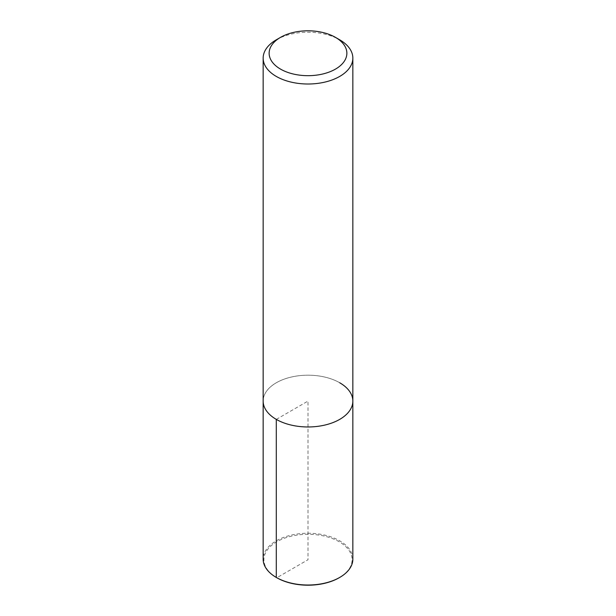 <?xml version="1.0" encoding="UTF-8"?>
<svg xmlns="http://www.w3.org/2000/svg" width="616" height="616" viewBox="0 0 616 616"><rect width="100%" height="100%" fill="white"/><g stroke="black" fill="none" stroke-linecap="round" stroke-linejoin="round"><path stroke-width="0.46" stroke-dasharray="3.08 2.31" d="M339.709 382.767A44.845 25.887 0 0 0 290.844 377.161A44.845 25.887 0 0 0 263.155 401.078A44.845 25.887 0 0 1 290.844 377.161A44.845 25.887 0 0 1 339.709 382.767A44.845 25.887 0 0 1 352.845 401.078M276.291 39.817A44.845 25.887 180 0 1 339.709 39.817M276.291 419.388L308 401.078L308 559.744L276.823 577.746A44.098 25.456 180 0 1 276.823 541.741A44.098 25.456 180 0 1 339.177 541.741A44.098 25.456 180 0 1 339.177 577.746M352.845 559.135A44.845 25.887 0 0 0 339.709 540.825A44.845 25.887 0 0 0 290.844 535.212A44.845 25.887 0 0 0 263.155 559.128"/><path stroke-width="0.92" d="M276.823 577.746L276.291 577.438A44.845 25.887 0 0 0 339.709 577.438L339.177 577.746A44.098 25.456 180 0 1 276.823 577.746L276.291 577.438A44.845 25.887 0 0 1 263.155 559.128L263.155 401.078A44.845 25.887 0 0 0 308 426.965A44.845 25.887 0 0 0 352.845 401.078A44.845 25.887 0 0 0 339.709 382.767M280.519 69.108A38.862 22.438 0 0 0 335.481 69.108A38.862 22.438 0 0 0 335.481 37.376A38.862 22.438 0 0 0 280.519 37.376A38.862 22.438 0 0 0 280.519 69.108M335.481 37.376L339.709 39.817A44.845 25.887 180 0 1 352.845 58.12A44.845 25.887 180 0 1 325.163 82.036A44.845 25.887 180 0 1 276.291 76.43A44.845 25.887 180 0 1 263.155 58.12A44.845 25.887 180 0 1 276.291 39.817L280.519 37.376M339.709 577.438A44.845 25.887 0 0 0 352.845 559.135L352.845 58.12M263.155 58.12L263.155 401.078A44.845 25.887 0 0 0 308 426.965A44.845 25.887 0 0 0 352.845 401.078M276.291 577.438L276.291 419.388"/></g></svg>
